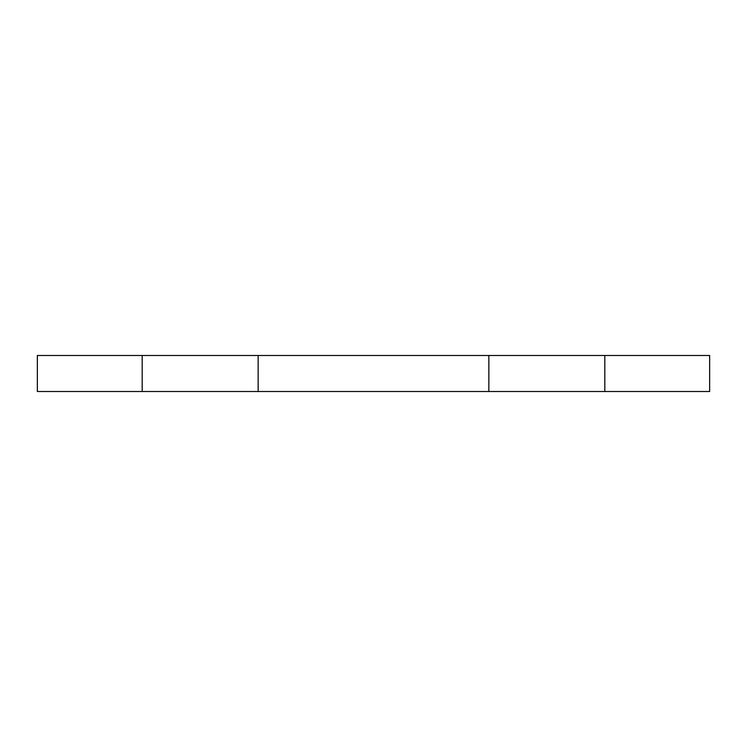 <?xml version="1.0" encoding="UTF-8"?>
<svg xmlns="http://www.w3.org/2000/svg" width="747" height="747" viewBox="0 0 747 747"><rect width="100%" height="100%" fill="white"/><g stroke="black" fill="none" stroke-linecap="round" stroke-linejoin="round"><path stroke-width="1.12" d="M604.818 391.512L709.65 391.512L709.65 355.488L37.35 355.488L37.35 391.512L604.818 391.512L604.818 355.488M488.855 391.512L488.855 355.488M258.145 391.512L258.145 355.488M142.182 391.512L142.182 355.488"/></g></svg>
